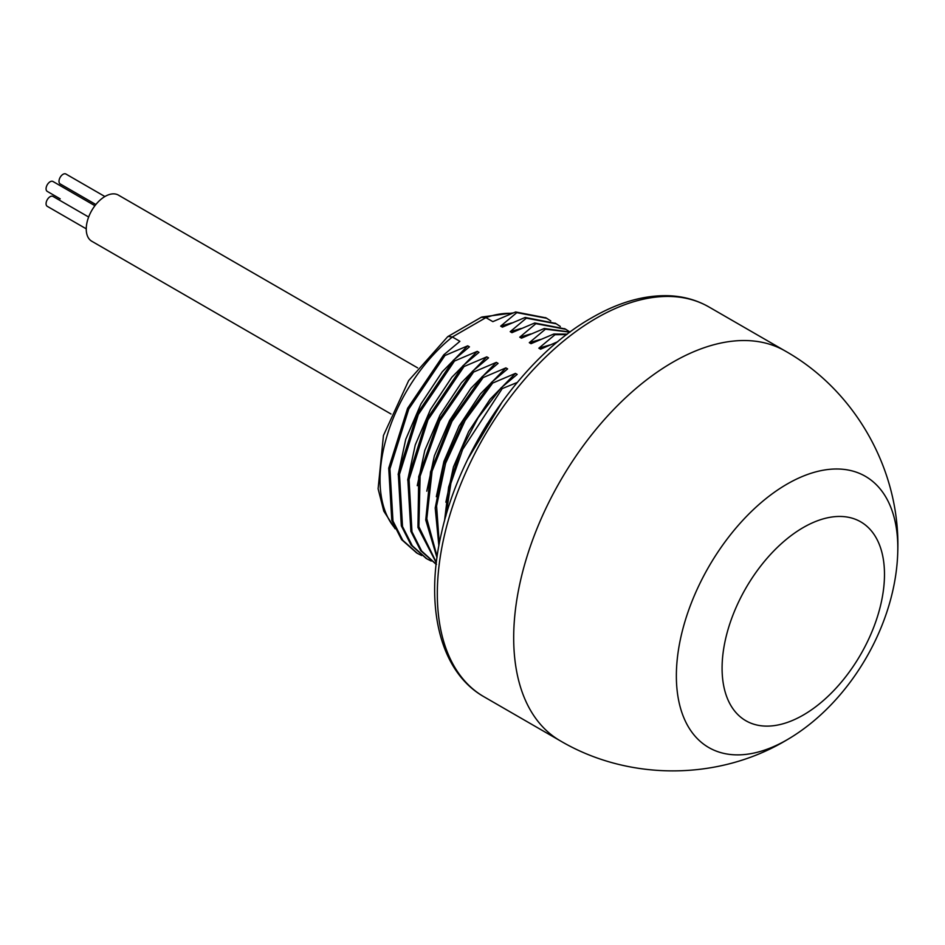 <?xml version="1.0" encoding="UTF-8"?>
<svg xmlns="http://www.w3.org/2000/svg" width="945" height="945" viewBox="0 0 945 945"><rect width="100%" height="100%" fill="white"/><g stroke="black" fill="none" stroke-linecap="round" stroke-linejoin="round"><path stroke-width="1.42" d="M545.986 317.863L515.616 311.956L492.853 321.643L485.907 317.626L481.218 317.284L447.741 336.644L408.665 380.575L383.446 435.515L378.106 488.801L383.776 511.127L395.104 528.775M517.187 382.489L502.22 388.596L501.027 387.911L517.175 374.397L515.438 373.393L492.676 383.079L491.483 382.394L507.63 368.893L505.894 367.888L483.131 377.575L481.938 376.878L498.086 363.376L496.349 362.372L473.587 372.058L472.382 371.373L488.541 357.86L486.793 356.856L464.03 366.542L462.837 365.857L478.985 352.355L477.249 351.351L454.486 361.037L453.293 360.34L469.441 346.839L467.704 345.835L444.941 355.521L443.748 354.836L459.896 341.334L452.371 336.987L448.048 336.444M515.616 311.956L516.809 312.641L500.661 326.143L511.658 322.93M555.53 323.379L525.16 317.461L502.397 327.147L500.661 326.143M525.16 317.461L526.353 318.158L510.205 331.66L521.215 328.435M565.075 328.895L534.705 322.977L511.942 332.664L510.205 331.66M534.705 322.977L535.898 323.662L519.75 337.176L530.759 333.951M570.048 332.049L544.249 328.494L521.486 338.18L519.75 337.176M544.249 328.494L545.442 329.179L529.294 342.681L540.304 339.468M567.284 334.128L553.805 333.998L531.031 343.685L529.294 342.681M553.805 333.998L554.998 334.695L538.839 348.197L549.848 344.972M557.786 341.677L540.587 349.201L538.839 348.197M550.781 320.946L546.73 318.3L516.809 312.641M560.326 326.462L556.274 323.804L526.353 318.158M569.87 331.967L565.831 329.321L535.898 323.662M569.894 332.167L545.442 329.179M566.657 334.601L554.998 334.695M487.466 423.596L481.678 433.176M467.869 459.022L502.728 401.011M502.22 388.596L462.648 449.454L450.895 483.297L445.851 516.1M501.027 387.911L478.135 417.749L460.168 451.734L448.627 487.088L444.504 520.919M445.875 502.208L453.458 466.924L468.673 431.522L490.03 399.322L515.438 373.393M492.676 383.079L465.129 420.501L445.603 463.251L436.59 506.036L439.271 543.611M491.483 382.394L463.416 420.702L443.784 464.456L435.208 508.02L438.87 545.785M436.33 496.692L443.914 461.42L459.128 426.006L480.473 393.817L505.894 367.888M483.131 377.575L451.982 421.34L432.089 471.13L426.809 518.805L437.122 556.558M481.938 376.878L450.411 421.352L430.53 471.886L425.746 519.998L436.98 557.609M426.786 491.187L434.357 455.903L449.572 420.501L470.929 388.3L496.349 362.372M473.587 372.058L439.72 420.962L420.123 476.185L418.883 526.708L436.354 562.488M472.382 371.373L438.232 420.856L418.706 476.682L417.962 527.475L436.306 562.889M417.241 485.671L424.813 450.387L440.027 414.985L461.384 382.796L486.793 356.856M464.03 366.542L427.955 419.899L409.055 479.576L411.961 531.716L421.635 551.018L436.153 564.189M462.837 365.857L426.691 419.356L407.827 479.186L410.874 531.362L420.655 550.616L435.751 563.952M407.685 480.154L415.268 444.882L430.483 409.468L451.84 377.279L477.249 351.351M454.486 361.037L418.328 414.524L399.475 474.355L402.523 526.53L412.303 545.785L426.951 558.873L431.239 561.058M453.293 360.34L417.135 413.839L398.282 473.669L401.33 525.845L411.11 545.1L426.207 558.436M398.14 474.65L405.724 439.366L420.938 403.964L442.284 371.763L467.704 345.835M444.941 355.521L408.783 409.02L389.919 468.85L392.978 521.026L402.759 540.28L417.395 553.357L421.694 555.554M443.748 354.836L407.59 408.323L388.726 468.153L391.785 520.329L401.566 539.595L416.662 552.919M390.982 413.993L91.76 241.235A26.637 15.38 -60 0 1 86.243 229.044A26.637 15.38 -60 0 1 97.867 202.242A26.637 15.38 -60 0 1 118.397 195.107L417.619 367.865M60.185 198.852A5.717 3.296 -60 0 1 60.161 198.84L47.25 191.386A5.717 3.296 -60 0 1 46.376 186.803A5.717 3.296 -60 0 1 50.109 181.771A5.717 3.296 -60 0 1 52.967 181.487L94.925 205.715M86.243 228.832L47.25 206.317A5.717 3.296 -60 0 1 46.376 201.746A5.717 3.296 -60 0 1 50.109 196.702A5.717 3.296 -60 0 1 52.967 196.418L88.641 217.019M95.858 204.522L60.185 183.921A5.717 3.296 -60 0 1 59.311 179.337A5.717 3.296 -60 0 1 63.043 174.305A5.717 3.296 -60 0 1 65.902 174.022L104.895 196.536M511.859 313.397A126.016 72.753 120 0 0 485.907 317.626L452.371 336.987A126.016 72.753 120 0 0 394.691 527.889M708.951 306.971A225.028 129.926 120 0 0 596.437 318.122A225.028 129.926 120 0 0 449.43 516.419A225.028 129.926 120 0 0 483.923 696.737C439.744 671.777 424.352 606.005 441.469 533.086C460.168 447.387 523.861 355.887 591.936 317.674C618.857 302.152 644.691 294.84 669.438 295.761C683.896 296.423 697.067 300.167 708.951 306.971L785.319 351.067C855.898 390.899 900.798 471.271 897.75 552.211A156.587 90.401 120 0 0 787.091 484.076A156.587 90.401 120 0 0 676.36 675.852A156.587 90.401 120 0 0 787.091 739.781A156.587 90.401 120 0 0 790.693 737.632C851.528 700.245 895.789 623.582 897.75 552.211M790.693 737.632L785.319 740.833C717.397 780.889 628.271 780.901 560.29 740.833A225.028 129.926 -60 0 1 525.798 560.515A225.028 129.926 -60 0 1 672.805 362.218A225.028 129.926 -60 0 1 785.319 351.067M803.285 527.523A114.829 66.292 120 0 0 722.086 668.162A114.829 66.292 120 0 0 803.285 715.046A114.829 66.292 120 0 0 884.485 574.406A114.829 66.292 120 0 0 803.285 527.523M513.017 312.949L481.82 317.012M545.537 317.614L546.73 318.3M555.081 323.119L556.274 323.816M564.626 328.636L565.819 329.321M560.29 740.833L483.923 696.737M435.302 563.692L436.495 564.378M425.758 558.176L426.951 558.861M416.213 552.66L417.406 553.357"/></g></svg>
